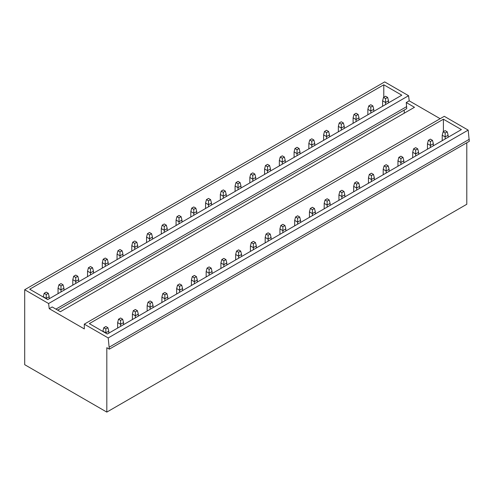 <?xml version="1.0" encoding="UTF-8"?>
<svg xmlns="http://www.w3.org/2000/svg" width="494" height="494" viewBox="0 0 494 494"><rect width="100%" height="100%" fill="white"/><g stroke="black" fill="none" stroke-linecap="round" stroke-linejoin="round"><path stroke-width="0.74" d="M440.148 118.696L409.205 100.832L408.575 95.7L384.678 81.905L24.7 289.731L24.7 364.689L106.815 412.095L106.815 347.702L109.322 349.153L108.205 337.939L84.301 324.144L84.301 328.911L49.227 308.664L48.597 303.532L24.7 289.731M109.322 349.153L469.3 141.321L468.176 130.113L444.279 116.312L84.301 324.144M106.815 412.095L466.793 204.269L466.793 142.772M57.687 310.139L406.747 108.612L406.253 102.536L414.478 107.284L60.404 311.708L52.179 306.959L49.227 308.664M404.24 113.194L404.24 110.063M383.789 97.232L383.789 84.795L29.714 289.218L47.714 299.611L401.789 95.188L383.789 84.795M443.396 131.645L443.396 119.208L89.321 323.632L107.315 334.024L461.39 129.601L443.396 119.208M406.747 106.568L55.915 309.121M469.3 139.277L109.322 347.109M468.176 130.113L108.205 337.939M408.575 95.7L48.597 303.532M409.205 100.832L406.253 102.536M387.629 97.404L385.561 98.596L383.498 97.404L385.561 96.213L387.629 97.404L388.512 100.813L385.561 102.517L382.609 100.813L383.498 97.404M385.561 104.561L385.561 98.596M382.609 106.266L382.609 100.813M388.512 102.857L388.512 100.813M447.231 131.818L445.162 133.01L443.099 131.818L445.162 130.626L447.231 131.818L448.114 135.22L445.162 136.924L442.21 135.22L443.099 131.818M445.162 138.968L445.162 133.01M442.21 140.673L442.21 135.22M448.114 137.264L448.114 135.22M372.871 105.92L370.809 107.112L368.74 105.92L370.809 104.728L372.871 105.92L373.76 109.328L370.809 111.033L367.857 109.328L368.74 105.92M370.809 113.077L370.809 107.112M367.857 114.781L367.857 109.328M373.76 111.372L373.76 109.328M432.478 140.333L430.41 141.525L428.347 140.333L430.41 139.141L432.478 140.333L433.361 143.742L430.41 145.446L427.458 143.742L428.347 140.333M430.41 147.49L430.41 141.525M427.458 149.194L427.458 143.742M433.361 145.786L433.361 143.742M358.119 114.441L356.057 115.633L353.988 114.441L356.057 113.25L358.119 114.441L359.008 117.844L356.057 119.548L353.105 117.844L353.988 114.441M356.057 121.592L356.057 115.633M353.105 123.296L353.105 117.844M359.008 119.894L359.008 117.844M417.72 148.848L415.658 150.046L413.589 148.848L415.658 147.657L417.72 148.848L418.609 152.257L415.658 153.961L412.706 152.257L413.589 148.848M415.658 156.005L415.658 150.046M412.706 157.71L412.706 152.257M418.609 154.301L418.609 152.257M343.367 122.957L341.305 124.148L339.236 122.957L341.305 121.765L343.367 122.957L344.25 126.365L341.305 128.07L338.353 126.365L339.236 122.957M341.305 130.113L341.305 124.148M338.353 131.818L338.353 126.365M344.25 128.409L344.25 126.365M402.968 157.37L400.906 158.562L398.837 157.37L400.906 156.178L402.968 157.37L403.857 160.778L400.906 162.477L397.954 160.778L398.837 157.37M400.906 164.521L400.906 158.562M397.954 166.225L397.954 160.778M403.857 162.822L403.857 160.778M328.615 131.472L326.546 132.67L324.484 131.472L326.546 130.28L328.615 131.472L329.498 134.881L326.546 136.585L323.601 134.881L324.484 131.472M326.546 138.629L326.546 132.67M323.601 140.333L323.601 134.881M329.498 136.924L329.498 134.881M388.216 165.885L386.154 167.077L384.085 165.885L386.154 164.693L388.216 165.885L389.099 169.294L386.154 170.998L383.202 169.294L384.085 165.885M386.154 173.042L386.154 167.077M383.202 174.746L383.202 169.294M389.099 171.338L389.099 169.294M313.863 139.993L311.794 141.185L309.732 139.993L311.794 138.802L313.863 139.993L314.746 143.402L311.794 145.1L308.843 143.402L309.732 139.993M311.794 147.15L311.794 141.185M308.843 148.848L308.843 143.402M314.746 145.446L314.746 143.402M373.464 174.407L371.395 175.598L369.333 174.407L371.395 173.209L373.464 174.407L374.347 177.809L371.395 179.513L368.45 177.809L369.333 174.407M371.395 181.557L371.395 175.598M368.45 183.262L368.45 177.809M374.347 179.853L374.347 177.809M299.111 148.509L297.042 149.701L294.98 148.509L297.042 147.317L299.111 148.509L299.994 151.917L297.042 153.622L294.091 151.917L294.98 148.509M297.042 155.666L297.042 149.701M294.091 157.37L294.091 151.917M299.994 153.961L299.994 151.917M358.712 182.922L356.643 184.114L354.581 182.922L356.643 181.73L358.712 182.922L359.595 186.331L356.643 188.035L353.692 186.331L354.581 182.922M356.643 190.079L356.643 184.114M353.692 191.777L353.692 186.331M359.595 188.375L359.595 186.331M284.353 157.03L282.29 158.222L280.222 157.03L282.29 155.832L284.353 157.03L285.242 160.433L282.29 162.137L279.338 160.433L280.222 157.03M282.29 164.181L282.29 158.222M279.338 165.885L279.338 160.433M285.242 162.477L285.242 160.433M343.96 191.437L341.891 192.629L339.829 191.437L341.891 190.246L343.96 191.437L344.843 194.846L341.891 196.55L338.94 194.846L339.829 191.437M341.891 198.594L341.891 192.629M338.94 200.298L338.94 194.846M344.843 196.89L344.843 194.846M269.601 165.546L267.538 166.737L265.469 165.546L267.538 164.354L269.601 165.546L270.49 168.954L267.538 170.658L264.586 168.954L265.469 165.546M267.538 172.702L267.538 166.737M264.586 174.407L264.586 168.954M270.49 170.998L270.49 168.954M329.202 199.959L327.139 201.151L325.071 199.959L327.139 198.767L329.202 199.959L330.091 203.361L327.139 205.066L324.188 203.361L325.071 199.959M327.139 207.109L327.139 201.151M324.188 208.814L324.188 203.361M330.091 205.405L330.091 203.361M254.848 174.061L252.786 175.253L250.717 174.061L252.786 172.869L254.848 174.061L255.731 177.47L252.786 179.174L249.834 177.47L250.717 174.061M252.786 181.218L252.786 175.253M249.834 182.922L249.834 177.47M255.731 179.513L255.731 177.47M314.45 208.474L312.387 209.666L310.318 208.474L312.387 207.282L314.45 208.474L315.339 211.883L312.387 213.587L309.435 211.883L310.318 208.474M312.387 215.631L312.387 209.666M309.435 217.335L309.435 211.883M315.339 213.927L315.339 211.883M240.096 182.582L238.028 183.774L235.965 182.582L238.028 181.391L240.096 182.582L240.979 185.985L238.028 187.689L235.082 185.985L235.965 182.582M238.028 189.733L238.028 183.774M235.082 191.437L235.082 185.985M240.979 188.035L240.979 185.985M299.697 216.989L297.635 218.181L295.566 216.989L297.635 215.798L299.697 216.989L300.58 220.398L297.635 222.102L294.683 220.398L295.566 216.989M297.635 224.146L297.635 218.181M294.683 225.851L294.683 220.398M300.58 222.442L300.58 220.398M225.344 191.098L223.276 192.29L221.213 191.098L223.276 189.906L225.344 191.098L226.227 194.506L223.276 196.211L220.324 194.506L221.213 191.098M223.276 198.255L223.276 192.29M220.324 199.959L220.324 194.506M226.227 196.55L226.227 194.506M284.945 225.511L282.877 226.703L280.814 225.511L282.877 224.319L284.945 225.511L285.828 228.92L282.877 230.618L279.931 228.92L280.814 225.511M282.877 232.662L282.877 226.703M279.931 234.366L279.931 228.92M285.828 230.964L285.828 228.92M210.592 199.613L208.524 200.811L206.461 199.613L208.524 198.421L210.592 199.613L211.475 203.022L208.524 204.726L205.572 203.022L206.461 199.613M208.524 206.77L208.524 200.811M205.572 208.474L205.572 203.022M211.475 205.066L211.475 203.022M270.193 234.026L268.125 235.218L266.062 234.026L268.125 232.835L270.193 234.026L271.076 237.435L268.125 239.139L265.173 237.435L266.062 234.026M268.125 241.183L268.125 235.218M265.173 242.887L265.173 237.435M271.076 239.479L271.076 237.435M195.834 208.135L193.772 209.326L191.703 208.135L193.772 206.943L195.834 208.135L196.723 211.543L193.772 213.241L190.82 211.543L191.703 208.135M193.772 215.291L193.772 209.326M190.82 216.989L190.82 211.543M196.723 213.587L196.723 211.543M255.441 242.548L253.373 243.74L251.31 242.548L253.373 241.35L255.441 242.548L256.324 245.95L253.373 247.655L250.421 245.95L251.31 242.548M253.373 249.698L253.373 243.74M250.421 251.403L250.421 245.95M256.324 247.994L256.324 245.95M181.082 216.65L179.019 217.842L176.951 216.65L179.019 215.458L181.082 216.65L181.971 220.058L179.019 221.763L176.068 220.058L176.951 216.65M179.019 223.807L179.019 217.842M176.068 225.511L176.068 220.058M181.971 222.102L181.971 220.058M240.683 251.063L238.621 252.255L236.552 251.063L238.621 249.871L240.683 251.063L241.572 254.472L238.621 256.176L235.669 254.472L236.552 251.063M238.621 258.22L238.621 252.255M235.669 259.918L235.669 254.472M241.572 256.516L241.572 254.472M166.33 225.171L164.267 226.363L162.199 225.171L164.267 223.973L166.33 225.171L167.213 228.574L164.267 230.278L161.316 228.574L162.199 225.171M164.267 232.322L164.267 226.363M161.316 234.026L161.316 228.574M167.213 230.618L167.213 228.574M225.931 259.578L223.868 260.77L221.8 259.578L223.868 258.387L225.931 259.578L226.82 262.987L223.868 264.691L220.917 262.987L221.8 259.578M223.868 266.735L223.868 260.77M220.917 268.44L220.917 262.987M226.82 265.031L226.82 262.987M151.578 233.687L149.509 234.878L147.447 233.687L149.509 232.495L151.578 233.687L152.461 237.095L149.509 238.8L146.564 237.095L147.447 233.687M149.509 240.844L149.509 234.878M146.564 242.542L146.564 237.095M152.461 239.139L152.461 237.095M211.179 268.1L209.116 269.292L207.048 268.1L209.116 266.908L211.179 268.1L212.062 271.502L209.116 273.207L206.165 271.502L207.048 268.1M209.116 275.251L209.116 269.292M206.165 276.955L206.165 271.502M212.062 273.546L212.062 271.502M136.826 242.202L134.757 243.394L132.695 242.202L134.757 241.01L136.826 242.202L137.709 245.611L134.757 247.315L131.805 245.611L132.695 242.202M134.757 249.359L134.757 243.394M131.805 251.063L131.805 245.611M137.709 247.655L137.709 245.611M196.427 276.615L194.358 277.807L192.296 276.615L194.358 275.424L196.427 276.615L197.31 280.024L194.358 281.728L191.413 280.024L192.296 276.615M194.358 283.772L194.358 277.807M191.413 285.476L191.413 280.024M197.31 282.068L197.31 280.024M122.074 250.724L120.005 251.915L117.943 250.724L120.005 249.532L122.074 250.724L122.957 254.126L120.005 255.83L117.053 254.126L117.943 250.724M120.005 257.874L120.005 251.915M117.053 259.578L117.053 254.126M122.957 256.17L122.957 254.126M181.675 285.131L179.606 286.322L177.544 285.131L179.606 283.939L181.675 285.131L182.558 288.539L179.606 290.244L176.654 288.539L177.544 285.131M179.606 292.287L179.606 286.322M176.654 293.992L176.654 288.539M182.558 290.583L182.558 288.539M107.315 259.239L105.253 260.431L103.184 259.239L105.253 258.047L107.315 259.239L108.205 262.647L105.253 264.352L102.301 262.647L103.184 259.239M105.253 266.396L105.253 260.431M102.301 268.1L102.301 262.647M108.205 264.691L108.205 262.647M166.923 293.652L164.854 294.844L162.792 293.652L164.854 292.46L166.923 293.652L167.806 297.061L164.854 298.759L161.902 297.061L162.792 293.652M164.854 300.803L164.854 294.844M161.902 302.507L161.902 297.061M167.806 299.105L167.806 297.061M92.563 267.754L90.501 268.952L88.432 267.754L90.501 266.562L92.563 267.754L93.452 271.163L90.501 272.867L87.549 271.163L88.432 267.754M90.501 274.911L90.501 268.952M87.549 276.615L87.549 271.163M93.452 273.207L93.452 271.163M152.164 302.167L150.102 303.359L148.033 302.167L150.102 300.976L152.164 302.167L153.054 305.576L150.102 307.28L147.15 305.576L148.033 302.167M150.102 309.324L150.102 303.359M147.15 311.029L147.15 305.576M153.054 307.62L153.054 305.576M77.811 276.276L75.749 277.467L73.68 276.276L75.749 275.084L77.811 276.276L78.694 279.684L75.749 281.382L72.797 279.684L73.68 276.276M75.749 283.426L75.749 277.467M72.797 285.131L72.797 279.684M78.694 281.728L78.694 279.684M137.412 310.689L135.35 311.881L133.281 310.689L135.35 309.491L137.412 310.689L138.301 314.091L135.35 315.796L132.398 314.091L133.281 310.689M135.35 317.84L135.35 311.881M132.398 319.544L132.398 314.091M138.301 316.135L138.301 314.091M63.059 284.791L60.99 285.983L58.928 284.791L60.99 283.599L63.059 284.791L63.942 288.2L60.99 289.904L58.045 288.2L58.928 284.791M60.99 291.948L60.99 285.983M58.045 293.652L58.045 288.2M63.942 290.244L63.942 288.2M122.66 319.204L120.598 320.396L118.529 319.204L120.598 318.013L122.66 319.204L123.543 322.613L120.598 324.317L117.646 322.613L118.529 319.204M120.598 326.361L120.598 320.396M117.646 328.059L117.646 322.613M123.543 324.657L123.543 322.613M48.307 293.312L46.238 294.504L44.176 293.312L46.238 292.115L48.307 293.312L49.19 296.715L46.238 298.419L43.287 296.715L44.176 293.312M46.238 298.759L46.238 294.504M46.387 377.212L44.12 375.903M43.287 297.055L43.287 296.715M49.19 298.759L49.19 296.715M107.908 327.72L105.84 328.911L103.777 327.72L105.84 326.528L107.908 327.72L108.791 331.128L105.84 332.833L102.894 331.128L103.777 327.72M105.84 333.172L105.84 328.911M105.988 411.619L103.728 410.31M102.894 331.468L102.894 331.128M108.791 333.172L108.791 331.128"/></g></svg>
